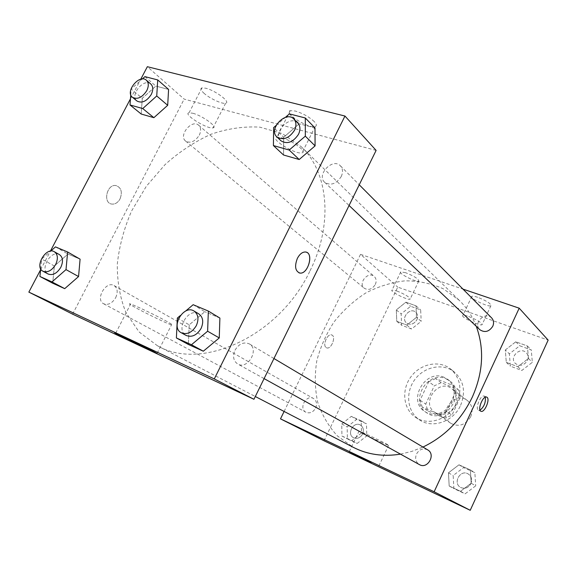 <?xml version="1.0" encoding="UTF-8"?>
<svg xmlns="http://www.w3.org/2000/svg" width="577" height="577" viewBox="0 0 577 577"><rect width="100%" height="100%" fill="white"/><g stroke="black" fill="none" stroke-linecap="round" stroke-linejoin="round"><path stroke-width="0.43" stroke-dasharray="2.88 2.16" d="M470.717 416.673C473.27 410.117 472.145 404.729 467.348 400.51C454.351 389.864 436.666 414.387 450.875 423.352C458.895 427.297 465.509 425.069 470.717 416.673M455.275 405.407C457.936 398.635 456.811 393.081 451.899 388.761C438.607 377.863 420.308 403.236 434.849 412.411C443.064 416.435 449.872 414.098 455.275 405.407M444.91 418.253L427.932 411.04L425.718 404.109L434.301 385.818L441.21 382.702L458.275 389.583L460.634 396.536L451.957 415.159L444.91 418.253L439.393 414.474L422.27 407.218L427.932 411.04M441.21 382.702L435.729 378.555L452.938 385.472L458.275 389.583M460.634 396.536L455.303 392.497L446.519 411.336L451.957 415.159M455.303 392.497L452.938 385.472M435.729 378.555L428.754 381.722L434.301 385.818M422.27 407.218L420.056 400.222L428.754 381.722M439.393 414.474L446.519 411.336M445.841 378.685L449.642 380.856C467.565 393.377 444.167 425.819 426.634 412.757C409.021 402.061 427.081 370.153 445.841 378.685M444.016 377.271C425.206 368.725 407.066 400.755 424.722 411.48C433.262 417.625 447.456 412.757 452.217 401.859C455.808 392.742 454.344 385.277 447.824 379.45L444.016 377.271M420.056 400.222L425.718 404.109M460.612 405.321C465.927 391.826 463.829 380.712 454.323 371.985C442.884 362.688 424.001 366.619 414.618 379.846C405.032 392.923 407.261 412.086 419.688 420.006C432.483 428.899 453.529 421.556 460.612 405.321M456.984 402.645C462.35 389.042 460.258 377.856 450.702 369.078C439.198 359.731 420.2 363.719 410.745 377.048C401.08 390.232 403.294 409.519 415.793 417.481C428.646 426.425 449.836 419.01 456.984 402.645M324.014 440.792L397.755 287.108L548.15 340.12M505.315 349.965L515.788 341.793L527.385 345.976L528.474 358.476L517.843 366.712L506.289 362.378L505.315 349.965L515.788 341.793L527.385 345.976L528.474 358.476L517.843 366.712L506.289 362.378L505.315 349.965L509.368 353.86L519.747 345.774L531.251 349.943L532.347 362.334L521.817 370.477L510.349 366.157L509.368 353.86M416.5 317.314L406.821 325.075L396.752 321.302L396.334 309.899L405.883 302.189L415.988 305.824L416.5 317.314L406.821 325.075L396.752 321.302L396.334 309.899L405.883 302.189L415.988 305.824L416.5 317.314L421.188 321.31L411.589 328.991L401.592 325.226L401.152 313.91L410.629 306.286L420.662 309.914L421.188 321.31M361.49 432.974L351.782 440.604L341.937 436.01L341.757 423.929L351.335 416.349L361.216 420.799L361.49 432.974L351.782 440.604L341.937 436.01L341.757 423.929L351.335 416.349L361.216 420.799L361.49 432.974L366.784 435.902L357.156 443.453L347.376 438.888L347.174 426.908L356.665 419.4L366.489 423.828L366.784 435.902M471.171 483.237L460.511 491.315L449.18 486.029L448.466 472.83L458.975 464.81L470.349 469.93L471.171 483.237L460.511 491.315L449.18 486.029L448.466 472.83L458.975 464.81L470.349 469.93L471.171 483.237L475.7 485.848L465.141 493.833L453.897 488.589L453.169 475.52L463.583 467.586L474.864 472.671L475.7 485.848M326.214 347.621L326.726 347.866C331.313 349.727 336.485 336.124 331.645 334.934C327.433 333.225 322.218 345.399 326.214 347.621C322.226 345.399 327.433 333.225 331.645 334.934C336.492 336.124 331.313 349.727 326.726 347.873L326.214 347.621M284.108 411.444L360.531 254.342L397.755 287.108M380.762 442.141L388.566 445.437C392.194 446.41 361.188 431.336 359.045 431.084C356.788 430.478 370.65 437.525 380.762 442.141M485.271 397.214L484.182 396.082C480.367 394.589 474.647 409.497 478.708 410.341L480.035 410.189M405.645 272.705L400.77 271.89C397.647 273.116 416.493 282.694 418.765 281.049C418.7 278.987 414.329 276.21 405.645 272.705M477.684 297.292C474.604 296.268 472.657 295.951 471.835 296.354C468.625 297.811 488.618 307.591 490.926 305.695C490.955 303.61 486.541 300.812 477.684 297.292M360.531 254.342L462.985 289.113M396.875 290.981C405.552 294.551 409.958 297.285 410.103 299.182C407.939 300.603 389.028 291.039 392.05 290.043L396.875 290.981M468.675 316.484C477.525 320.076 481.975 322.832 482.033 324.743C479.833 326.394 459.79 316.6 462.884 315.388C463.684 315.056 465.61 315.417 468.675 316.484M427.665 449.858C423.071 447.875 419.356 449.259 416.507 454.005C414.798 458.556 415.757 462.083 419.378 464.593M375.324 284.468C376.702 281.201 376.334 278.525 374.221 276.441C368.198 270.793 357.711 283.278 364.296 288.24C368.487 290.57 372.165 289.315 375.324 284.468M491.626 317.913C485.149 310.873 472.678 323.43 479.869 329.734M315.655 408.062C317.3 403.878 316.593 400.698 313.535 398.519C306.337 394.019 298.316 408.552 305.969 412.252C309.856 413.738 313.087 412.339 315.655 408.062M476.263 326.301C472.325 316.196 466.678 307.548 459.306 300.372L443.374 288.825C431.3 283.466 418.505 280.804 404.989 280.84C391.43 282.42 378.346 286.473 365.739 293.001C353.73 300.797 343.192 310.397 334.141 321.807C326.178 333.996 320.386 347.022 316.787 360.885C314.566 374.906 314.854 388.595 317.638 401.967C321.872 414.798 328.436 426.1 337.329 435.866L353.319 447.341M400.496 454.135L411.827 451.38L422.955 447.06M310.058 270.75C333.528 223.97 328.299 171.939 301.122 146.608L282.211 133.547L259.902 127.156C243.826 126.19 227.489 128.57 210.879 134.297C194.536 141.776 179.259 151.881 165.051 164.604L146.291 186.328L131.599 210.98C124.012 228.485 119.251 246.17 117.311 264.035C117.117 281.605 120.016 297.862 126.01 312.806L139.115 331.963L157.478 345.782C201.597 371.545 279.448 336.131 310.058 270.75M235.012 350.181C238.986 343.712 243.768 341.62 249.358 343.914C259.664 349.33 247.598 370.16 237.695 364C233.375 360.921 232.481 356.312 235.012 350.181M199.274 135.206C201.236 130.957 201.027 127.64 198.654 125.238C191.896 118.812 178.156 135.545 185.628 141.091C190.475 143.594 195.019 141.632 199.274 135.206M341.245 176.548C343.171 172.227 342.889 168.657 340.401 165.844C332.72 157.413 316.095 174.867 324.678 182.31C330.679 185.938 336.196 184.02 341.245 176.548M115.696 297.66C118.09 292.164 117.564 288.132 114.109 285.579C105.944 280.4 94.895 299.607 103.658 303.783C108.173 305.392 112.183 303.351 115.696 297.66M376.117 150.409L184.164 99.114L147.344 66.708M72.608 314.155L184.164 99.114M203.746 93.027C209.364 98.335 222.347 104.379 225.643 103.225C231.132 102.367 215.481 90.452 205.758 88.223L201.943 87.884C200.154 88.497 200.76 90.207 203.746 93.027M314.292 121.639C309.128 116.842 302.781 113.308 295.258 111.029L290.26 110.654C282.55 112.501 308.854 129.06 315.23 126.471C316.989 125.815 316.672 124.199 314.292 121.639M189.227 324.837L188.369 344.462L189.227 324.837L204.821 311.717L189.227 324.837L177.355 318.057M219.895 318.071L204.821 311.717L219.895 318.071M54.375 266.004L52.687 283.22L54.375 266.004L67.956 254.039L54.375 266.004L41.717 259.044L50.697 251.096M80.095 259.16L67.956 254.039L80.095 259.16M142.281 98.314L141.214 114.037L142.281 98.314L155.84 86.081L142.281 98.314L131.174 89.06L142.303 78.977M168.592 89.435L155.84 86.081L168.592 89.435M40.606 269.74L50.387 251.139M130.467 98.818L140.759 79.229M283.689 137.247L283.552 155.011L283.689 137.247L299.239 123.795L283.689 137.247L273.628 127.589M314.992 127.935L299.239 123.795L314.992 127.935M192.826 113.251C202.469 115.696 218.358 127.293 213 127.863C207.46 129.529 182.26 113.756 189.054 112.796L192.826 113.251M281.764 137.809C292.366 140.507 307.685 151.96 302.045 152.833C295.878 154.968 269.329 138.66 276.837 137.268L281.764 137.809M120.016 198.95C122.612 192.018 121.271 187.554 115.984 185.563C106.976 183.753 102.569 202.888 111.686 204.063C115.068 204.431 117.845 202.729 120.016 198.95C117.845 202.729 115.068 204.431 111.693 204.063C102.569 202.895 106.983 183.753 115.984 185.563C121.271 187.561 122.612 192.018 120.016 198.95M167.2 321.62C157.254 316.001 134.715 305.175 130.626 304.043C121.697 301.165 164.748 323.062 171.513 324.88C173.475 325.428 172.04 324.339 167.2 321.62M306.337 252.192L305.399 251.99C302.355 251.94 299.679 254.068 297.379 258.359C294.537 265.521 295.078 270.353 299.001 272.842M180.334 315.54L185.599 311.09M198.784 313.866C188.477 307.079 175.055 329.936 186.133 335.453M193.158 304.699L204.821 311.717M40.7 268.846L41.717 259.044M59.46 254.63C51.151 249.336 39.243 269.798 48.194 274.039M55.457 246.884L67.956 254.039M276.102 125.44L285.341 117.405M297.819 123.024C289.914 114.318 272.149 133.179 281.013 140.824M289.394 113.885L299.239 123.795M130.763 94.729L131.174 89.06M150.835 84.054C143.976 77.506 129.371 95.407 136.973 101.025M144.899 76.626L155.84 86.081M470.89 483.641C472.39 479.552 471.503 476.321 468.236 473.962C460.396 468.892 452.368 483.252 460.698 487.464C464.954 489.202 468.351 487.926 470.89 483.641C472.404 479.559 471.517 476.335 468.25 473.969C460.41 468.899 452.382 483.259 460.713 487.478C464.968 489.209 468.365 487.933 470.904 483.649M448.466 472.83L453.169 475.52M458.975 464.81L463.583 467.586M470.349 469.93L474.864 472.671M460.511 491.315L465.141 493.833M449.18 486.029L453.897 488.589M362.594 433.976C364.08 430.11 363.366 427.146 360.445 425.076C353.578 420.806 346.25 434.221 353.528 437.755C357.221 439.176 360.243 437.921 362.594 433.976C364.094 430.125 363.38 427.153 360.459 425.09C353.6 420.813 346.265 434.236 353.542 437.763C357.235 439.191 360.257 437.929 362.608 433.991M341.757 423.929L347.174 426.908M351.335 416.349L356.665 419.4M361.216 420.799L366.489 423.828M351.782 440.604L357.156 443.453M341.937 436.01L347.376 438.888M527.436 360.524C528.647 357.552 528.258 354.963 526.274 352.756C520.158 346.121 508.676 357.581 515.456 363.532C520.093 366.554 524.089 365.551 527.436 360.524M515.788 341.793L519.747 345.774M527.385 345.976L531.251 349.943M528.474 358.476L532.347 362.334M517.843 366.712L521.817 370.477M506.289 362.378L510.349 366.157M527.45 360.538C528.655 357.567 528.272 354.978 526.289 352.771C520.173 346.135 508.683 357.589 515.47 363.546C520.108 366.568 524.104 365.566 527.45 360.538M416.911 319.73C418.166 316.708 417.784 314.198 415.757 312.215C410.009 306.834 400.301 318.316 406.583 323.062C410.572 325.313 414.012 324.202 416.911 319.73C418.181 316.723 417.798 314.213 415.772 312.222C410.023 306.841 400.315 318.331 406.597 323.077C410.586 325.327 414.026 324.216 416.926 319.745M396.334 309.899L401.152 313.91M405.883 302.189L410.629 306.286M415.988 305.824L420.662 309.914M406.821 325.075L411.589 328.991M396.752 321.302L401.592 325.226M467.348 400.51L451.899 388.761M450.875 423.352L434.849 412.411M424.722 411.48L426.634 412.757M447.824 379.45L449.642 380.856M415.793 417.481L419.688 420.006M450.702 369.078L454.323 371.985M378.873 465.985L388.566 445.437M349.236 451.69L359.045 431.084M486.577 397.041L484.182 396.082M480.872 411.228L478.708 410.341M400.77 271.89L392.05 290.043M418.765 281.049L410.103 299.182M471.835 296.354L462.884 315.388M490.926 305.695L482.033 324.743M157.478 345.782L255.308 396.514M301.122 146.608L459.306 300.372M273.952 358.526L249.358 343.914M264.093 378.613L237.695 364M185.628 141.091L364.296 288.24M198.654 125.238L374.221 276.441M324.678 182.31L349.078 205.484M340.401 165.844L359.24 184.784M103.658 303.783L305.969 412.252M114.109 285.579L313.535 398.519M201.943 87.884L189.054 112.796M225.643 103.225L213 127.863M290.26 110.654L276.837 137.268M315.23 126.471L302.045 152.833M157.146 353.297L171.513 324.88M115.732 333.131L130.626 304.043"/><path stroke-width="0.87" d="M462.985 289.113L519.199 308.19L548.15 340.12L470.226 510.292L324.014 440.792L280.494 418.866L284.108 411.444M371.155 462.473L349.236 451.69L371.155 462.473M519.199 308.19L434.135 491.77L470.226 510.292M434.135 491.77L280.494 418.866M487.06 397.293C490.277 399.407 484.593 412.793 481.095 411.322C477.049 410.485 482.776 395.555 486.577 397.041L487.06 397.293M480.035 410.189C484.103 406.807 485.841 402.479 485.271 397.214M264.093 378.613L419.378 464.593C427.615 469.642 436.169 454.402 427.665 449.858L273.952 358.526M349.078 205.484L479.869 329.734C484.81 332.915 489.108 331.761 492.772 326.272C494.107 323.041 493.724 320.257 491.626 317.913L359.24 184.784M422.955 447.06C444.889 436.457 461.355 419.767 472.361 396.998C483.18 372.367 484.485 348.796 476.263 326.301M255.308 396.514L353.319 447.341C367.535 454.626 383.265 456.89 400.496 454.135M140.759 79.229L147.344 66.708L344.959 116.042L376.117 150.409L253.945 399.284L72.608 314.155L28.85 292.113L40.606 269.74M219.26 337.934L219.895 318.071L219.26 337.934L203.32 351.205L219.26 337.934L207.619 331.227L191.456 344.743L176.389 337.956L177.355 318.057L180.334 315.54M188.369 344.462L203.32 351.205L188.369 344.462L176.389 337.956M78.559 276.556L80.095 259.16L78.559 276.556L64.718 288.651L78.559 276.556L66.009 269.61L51.995 281.915L39.914 276.47L40.7 268.846M52.687 283.22L64.718 288.651L52.687 283.22L39.914 276.47M167.691 105.31L168.592 89.435L167.691 105.31L153.871 117.679L167.691 105.31L156.735 95.977L142.743 108.563L130.013 104.956L130.763 94.729M141.214 114.037L153.871 117.679L141.214 114.037L130.013 104.956M344.959 116.042L214.283 378.93L28.85 292.113M50.387 251.139L130.467 98.818M315.085 145.894L314.992 127.935L315.085 145.894L299.196 159.512L315.085 145.894L305.32 136.158L289.2 150.042L273.411 145.57L273.628 127.589L276.102 125.44M283.552 155.011L299.196 159.512L283.552 155.011L273.411 145.57M152.407 350.823L157.052 353.47C150.655 350.874 107.156 329.474 115.732 333.131L152.407 350.823M214.283 378.93L253.945 399.284M297.386 258.359C299.687 254.068 302.362 251.947 305.406 251.99C314.162 252.38 308.19 274.71 299.809 273.044C295.208 271.125 294.393 266.228 297.386 258.359M299.001 272.842L299.809 273.044C307.584 274.666 313.975 254.334 306.337 252.192M185.599 311.09L193.158 304.699L208.355 311.075L207.619 331.227M181.272 332.763L186.133 335.453C191.889 337.632 196.88 335.273 201.106 328.392C203.832 321.923 203.061 317.083 198.784 313.866L194.016 311.032C183.681 304.23 170.157 327.231 181.272 332.763C187.042 334.941 192.062 332.561 196.324 325.637C199.072 319.124 198.3 314.256 194.016 311.032M208.355 311.075L219.895 318.071M191.456 344.743L203.32 351.205M50.697 251.096L55.457 246.884L67.653 252.005L66.009 269.61M43.001 271.255L48.194 274.039C52.81 275.647 57.008 273.419 60.794 267.346C63.405 261.496 62.965 257.255 59.46 254.63L54.346 251.738C46.03 246.429 34.043 267.014 43.001 271.255C47.631 272.863 51.851 270.613 55.652 264.511C58.291 258.626 57.859 254.37 54.346 251.738M67.653 252.005L80.095 259.16M51.995 281.915L64.718 288.651M285.341 117.405L289.394 113.885L305.291 117.982L305.32 136.158M276.902 136.922L281.013 140.824C287.238 144.517 293.066 142.346 298.504 134.318C300.603 129.695 300.379 125.93 297.819 123.024L293.808 118.992C285.882 110.265 268.017 129.255 276.902 136.922C283.141 140.615 289.005 138.422 294.479 130.337C296.6 125.692 296.376 121.913 293.808 118.992M305.291 117.982L314.992 127.935M289.2 150.042L299.196 159.512M142.303 78.977L144.899 76.626L157.73 79.929L156.735 95.977M132.429 97.282L136.973 101.025C141.935 103.521 146.695 101.343 151.253 94.491C153.381 89.983 153.244 86.507 150.835 84.054L146.37 80.21C139.504 73.647 124.82 91.664 132.429 97.282C137.405 99.778 142.18 97.578 146.76 90.683C148.909 86.153 148.779 82.662 146.37 80.21M157.73 79.929L168.592 89.435M142.743 108.563L153.871 117.679"/></g></svg>
